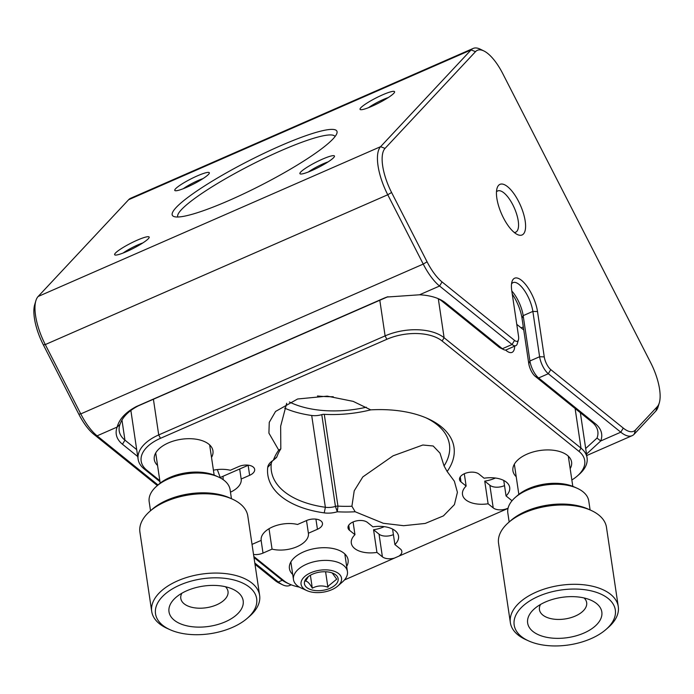 <?xml version="1.0" encoding="UTF-8"?>
<svg xmlns="http://www.w3.org/2000/svg" width="694" height="694" viewBox="0 0 694 694"><rect width="100%" height="100%" fill="white"/><g stroke="black" fill="none" stroke-linecap="round" stroke-linejoin="round"><path stroke-width="1.04" d="M306.895 590.611L301.257 588.07A27.274 14.791 -8.5 0 1 293.475 579.577A27.274 14.791 -8.5 0 1 306.444 564.265A27.274 14.791 -8.5 0 1 347.425 571.544A27.274 14.791 -8.5 0 1 342.463 581.945L337.805 586.014A20.456 11.095 -8.5 0 1 306.895 590.611A20.456 11.095 -8.5 0 1 310.791 572.758A20.456 11.095 -8.5 0 1 336.191 572.073A20.456 11.095 -8.5 0 1 337.805 586.014M330.049 588.286A17.046 9.248 -8.5 0 1 308.882 588.85A17.046 9.248 -8.5 0 1 307.537 577.235A17.046 9.248 -8.5 0 1 333.293 573.409A17.046 9.248 -8.5 0 1 330.049 588.286M332.504 573.348L336.711 579.178L328.73 585.719L327.889 587.202C322.398 585.242 317.21 585.562 312.309 588.174C309.741 583.559 307.485 581.208 305.551 581.112L307.98 577.261M327.889 587.202L325.59 571.769M312.309 588.174L310.383 575.239M170.099 629.727L167.28 628.452A54.548 29.59 -8.5 0 1 151.717 611.457A54.548 29.59 -8.5 0 1 177.664 580.835A54.548 29.59 -8.5 0 1 259.625 595.4A54.548 29.59 -8.5 0 1 249.693 616.194L247.359 618.224A51.139 27.743 -8.5 0 1 170.099 629.727A51.139 27.743 -8.5 0 1 179.833 585.085A51.139 27.743 -8.5 0 1 243.342 583.385A51.139 27.743 -8.5 0 1 247.359 618.224M259.625 595.4L247.819 516.067A54.548 29.59 171.5 0 0 232.256 499.073A54.548 29.59 171.5 0 0 149.852 511.339A54.548 29.59 171.5 0 0 139.91 532.133L151.717 611.457M232.256 499.073L229.436 497.806A51.139 27.743 171.5 0 0 152.177 509.301L149.852 511.339M225.35 621.789A37.502 20.343 171.5 0 0 232.49 589.059A37.502 20.343 171.5 0 0 175.834 597.491A37.502 20.343 171.5 0 0 178.783 623.039A37.502 20.343 171.5 0 0 225.35 621.789M181.906 593.205A23.865 12.943 171.5 0 0 180.804 598.445A23.865 12.943 171.5 0 0 204.713 607.944A23.865 12.943 171.5 0 0 216.658 604.812A23.865 12.943 171.5 0 0 228.014 591.418A23.865 12.943 171.5 0 0 225.429 586.725M231.449 498.708L230.113 489.747A40.911 22.191 171.5 0 0 218.445 477.004A40.911 22.191 171.5 0 0 156.636 486.199A40.911 22.191 171.5 0 0 149.184 501.797L150.52 510.758M218.445 477.004L215.626 475.728A37.502 20.343 171.5 0 0 158.969 484.16L156.636 486.199M618.276 606.634L606.469 527.301A54.548 29.59 171.5 0 0 590.906 510.307A54.548 29.59 171.5 0 0 508.502 522.573A54.548 29.59 171.5 0 0 498.561 543.367L510.368 622.692A54.548 29.59 -8.5 0 1 536.315 592.069A54.548 29.59 -8.5 0 1 618.276 606.634A54.548 29.59 -8.5 0 1 608.334 627.419L606.009 629.458A51.139 27.743 -8.5 0 1 528.75 640.961A51.139 27.743 -8.5 0 1 538.483 596.32A51.139 27.743 -8.5 0 1 601.993 594.619A51.139 27.743 -8.5 0 1 606.009 629.458M528.75 640.961L525.931 639.686A54.548 29.59 -8.5 0 1 510.368 622.692M590.906 510.307L588.087 509.04A51.139 27.743 171.5 0 0 510.827 520.535L508.502 522.573M584.001 633.023A37.502 20.343 171.5 0 0 591.141 600.293A37.502 20.343 171.5 0 0 534.484 608.725A37.502 20.343 171.5 0 0 537.425 634.273A37.502 20.343 171.5 0 0 584.001 633.023M540.557 604.439A23.865 12.943 171.5 0 0 539.455 609.679A23.865 12.943 171.5 0 0 575.309 616.046A23.865 12.943 171.5 0 0 579.464 613.86A23.865 12.943 171.5 0 0 586.664 602.652A23.865 12.943 171.5 0 0 584.079 597.959M590.1 509.943L588.764 500.981A40.911 22.191 171.5 0 0 577.096 488.238A40.911 22.191 171.5 0 0 515.286 497.433A40.911 22.191 171.5 0 0 507.834 513.022L509.162 521.992M577.096 488.238L574.268 486.962A37.502 20.343 171.5 0 0 517.611 495.395L515.286 497.433M255.002 564.3L275.006 580.436A37.502 14.08 66.4 0 0 278.884 582.969L282.553 584.764A40.911 15.363 -113.6 0 1 278.32 581.997L254.811 563.034M43.332 344.831L45.284 344.571A40.911 15.363 -113.6 0 1 35.871 300.736L34.7 304.649A37.502 14.08 66.4 0 0 43.332 344.831L78.804 414.162A37.502 14.08 66.4 0 0 93.785 434.271L157.373 485.557M291.202 584.808L289.658 585.484A40.911 15.363 -113.6 0 1 282.553 584.764M158.032 484.985L97.099 435.841A40.911 15.363 -113.6 0 1 80.764 413.902L78.804 414.162M442.043 281.92L514.532 340.39L512.059 344.493L439.571 286.023L442.043 281.92A37.502 14.08 -113.6 0 1 427.07 261.812L391.589 192.49L387.755 194.762L45.284 344.571L80.764 413.902L423.236 264.084A40.911 15.363 -113.6 0 0 439.571 286.023L419.514 294.794A44.321 24.038 -8.5 0 1 439.12 299.045A44.321 24.038 -8.5 0 1 445.565 302.914L502.369 348.726A13.637 5.118 66.4 0 0 503.783 349.655A13.637 5.118 66.4 0 0 506.152 349.889L515.842 345.655A13.637 5.118 66.4 0 0 517.273 343.747L518.444 339.834A10.228 3.843 66.4 0 0 518.522 336.13L511.773 290.795A25.062 9.412 -113.6 0 1 511.972 281.712A25.062 9.412 -113.6 0 1 525.011 283.785A25.062 9.412 -113.6 0 1 537.512 311.554L544.261 356.881A10.228 3.843 66.4 0 0 550.776 369.616L623.264 428.085L620.792 432.189L548.303 373.719L550.776 369.616M35.871 300.736A40.911 15.363 -113.6 0 1 38.127 296.494L128.624 199.725A40.911 15.363 -113.6 0 1 130.654 198.258L473.126 48.45A40.911 15.363 -113.6 0 1 480.231 49.17L483.9 50.966A37.502 14.08 -113.6 0 1 502.76 73.616L650.668 362.658A37.502 14.08 -113.6 0 1 659.3 402.841A37.502 14.08 -113.6 0 1 657.227 406.736L635.522 429.942A37.502 14.08 -113.6 0 1 623.264 428.085M659.3 402.841L658.129 406.753A40.911 15.363 -113.6 0 1 655.873 411.004L634.169 434.21A40.911 15.363 -113.6 0 1 632.13 435.676A40.911 15.363 -113.6 0 1 620.792 432.189L600.735 440.959L586.508 454.067M137.724 456.548L122.474 444.247A44.321 24.038 -8.5 0 1 117.156 427.062C119.307 419.02 125.709 412.175 136.354 406.537L384.172 298.125L386.957 297.032L419.514 294.794M128.624 199.725L471.087 49.916L380.598 146.677A40.911 15.363 -113.6 0 0 387.755 194.762L423.236 264.084L427.07 261.812M126.551 251.601A19.397 2.871 -27.1 0 0 149.167 237.53A19.397 2.871 -27.1 0 0 130.593 243.334A19.397 2.871 -27.1 0 0 115.022 255.002A19.397 2.871 -27.1 0 0 126.551 251.601M186.695 187.285A19.397 2.871 -27.1 0 0 209.31 173.214A19.397 2.871 -27.1 0 0 190.737 179.017A19.397 2.871 -27.1 0 0 175.166 190.694A19.397 2.871 -27.1 0 0 186.695 187.285M360.854 107.726A19.397 2.871 -27.1 0 0 360.446 109.635A19.397 2.871 -27.1 0 0 378.629 103.076A19.397 2.871 -27.1 0 0 394.591 92.163A19.397 2.871 -27.1 0 0 380.668 95.703A19.397 2.871 -27.1 0 0 360.854 107.726M300.71 172.043A19.397 2.871 -27.1 0 0 300.302 173.951A19.397 2.871 -27.1 0 0 318.485 167.384A19.397 2.871 -27.1 0 0 334.447 156.48A19.397 2.871 -27.1 0 0 320.524 160.019A19.397 2.871 -27.1 0 0 300.71 172.043M229.141 200.436A92.397 13.663 -27.1 0 0 336.868 133.404A92.397 13.663 -27.1 0 0 248.383 161.034A92.397 13.663 -27.1 0 0 174.22 216.641A92.397 13.663 -27.1 0 0 229.141 200.436M391.589 192.49A37.502 14.08 -113.6 0 1 385.031 148.412L475.52 51.651L471.087 49.916A40.911 15.363 -113.6 0 1 473.126 48.45M537.512 311.554L532.862 311.406L539.611 356.742L529.921 360.975A13.637 5.118 66.4 0 0 538.613 377.961L595.417 423.774A44.321 24.038 -8.5 0 1 600.735 440.959L597.014 438.07L585.684 448.506M93.785 434.271L97.099 435.841L117.156 427.062L120.036 424.286A40.911 22.191 171.5 0 0 119.221 430.974A40.911 22.191 171.5 0 0 124.946 440.143L122.474 444.247M136.692 449.617L124.946 440.143L121.988 420.26M120.036 424.286C122.56 417.016 128.668 410.865 138.358 405.825L387.937 296.702M142.834 242.935A15.415 2.282 -27.1 0 0 123.107 253.032M202.978 178.618A15.415 2.282 -27.1 0 0 183.251 188.716M388.258 97.568A15.415 2.282 -27.1 0 0 368.531 107.665M328.115 161.884A15.415 2.282 -27.1 0 0 308.388 171.973M335.055 136.553A88.303 13.056 -27.1 0 0 250.508 165.181A88.303 13.056 -27.1 0 0 177.838 217.005M475.52 51.651A37.502 14.08 -113.6 0 1 483.9 50.966M498.578 185.359A27.613 10.367 -113.6 0 1 521.862 208.79A27.613 10.367 -113.6 0 1 517.299 234.485A27.613 10.367 -113.6 0 1 501.528 213.83A27.613 10.367 -113.6 0 1 497.06 188.221A27.613 10.367 -113.6 0 1 498.578 185.359M514.532 340.39A10.228 3.843 66.4 0 0 518.444 339.834M512.276 294.152A25.062 9.412 -113.6 0 1 522.027 318.329L528.776 363.656A10.228 3.843 66.4 0 0 535.291 376.391L592.103 422.212A40.911 22.191 -8.5 0 1 597.829 431.382A40.911 22.191 -8.5 0 1 597.014 438.07M437.645 298.42A40.911 22.191 -8.5 0 1 442.243 301.343L499.055 347.165A10.228 3.843 66.4 0 0 500.114 347.859L503.783 349.655M514.245 232.464A22.503 8.449 66.4 0 0 515.703 232.186A22.503 8.449 66.4 0 0 514.419 208.183A22.503 8.449 66.4 0 0 497.667 190.954A22.503 8.449 66.4 0 0 496.54 191.761A22.503 8.449 66.4 0 0 496.479 191.839M499.055 347.165L502.369 348.726L512.059 344.493A13.637 5.118 66.4 0 0 515.842 345.655M544.261 356.881L539.611 356.742A13.637 5.118 66.4 0 0 548.303 373.719L538.613 377.961L535.291 376.391M528.776 363.656L529.921 360.975L523.172 315.649L532.862 311.406A21.653 8.128 66.4 0 0 524.43 290.508A21.653 8.128 66.4 0 0 513.074 282.605A21.653 8.128 66.4 0 0 511.521 283.993M521.151 327.872L523.311 326.935M522.027 318.329L523.172 315.649A21.653 8.128 66.4 0 0 511.808 291.012M213.414 470.176A23.865 12.943 -8.5 0 1 230.313 470.263L238.779 466.559A10.566 5.734 -8.5 0 1 254.663 469.378A10.566 5.734 -8.5 0 1 249.632 475.312L248.14 465.292M239.682 468.997L241.174 479.016L249.632 475.312M241.174 479.016A23.865 12.943 -8.5 0 1 241.182 479.077A23.865 12.943 -8.5 0 1 230.477 492.176M267.728 467.322A17.732 9.612 -8.5 0 1 270.981 461.97A17.732 9.612 -8.5 0 1 273.384 460.226A92.05 49.933 -8.5 0 1 278.719 450.111L268.916 433.125L269.255 422.334L275.553 411.455L297.605 398.998L327.23 396.135L353.168 401.366L370.717 409.868A92.05 49.933 -8.5 0 1 427.721 418.577A92.05 49.933 -8.5 0 1 447.153 471.512L454.379 481.254L457.415 492.315L454.423 504.607L443.423 515.894L425.196 523.441L403.639 525.696L383.322 523.285L355.154 511.756A92.05 49.933 -8.5 0 1 337.31 511.782A17.732 9.612 -8.5 0 1 324.228 512.883A96.145 52.145 -8.5 0 1 267.728 467.322L271.276 463.644A13.637 7.4 -8.5 0 1 272.621 460.712M508.077 508.155A10.566 5.734 -8.5 0 1 493.226 507.913L488.108 503.783A23.865 12.943 -8.5 0 1 462.49 494.51A23.865 12.943 -8.5 0 1 466.134 486.06L461.016 481.931A10.566 5.734 -8.5 0 1 459.532 479.563A10.566 5.734 -8.5 0 1 466.767 472.848A10.566 5.734 -8.5 0 1 478.964 474.08L484.082 478.209A23.865 12.943 -8.5 0 1 509.7 487.483A23.865 12.943 -8.5 0 1 506.056 495.932L511.174 500.062A10.566 5.734 -8.5 0 1 511.946 500.834M261.126 540.409L263.009 553.092A10.566 5.734 -8.5 0 1 253.536 554.463M253.839 556.493L283.733 580.609A40.573 22.008 171.5 0 0 289.632 584.148A40.573 22.008 171.5 0 0 299.357 587.107M344.432 579.976L394.374 558.123A10.566 5.734 -8.5 0 1 382.403 556.831L376.937 552.415A23.865 12.943 -8.5 0 1 351.32 543.142A23.865 12.943 -8.5 0 1 354.964 534.692L349.49 530.285A10.566 5.734 -8.5 0 1 348.015 527.908A10.566 5.734 -8.5 0 1 355.25 521.194A10.566 5.734 -8.5 0 1 367.447 522.435L372.912 526.841A23.865 12.943 -8.5 0 1 398.529 536.115A23.865 12.943 -8.5 0 1 394.886 544.564L400.351 548.971A10.566 5.734 -8.5 0 1 401.835 551.348A10.566 5.734 -8.5 0 1 398.894 556.146L508.017 508.416M571.847 479.97A40.573 22.008 171.5 0 0 577.321 475.997A40.573 22.008 171.5 0 0 579.03 451.43L442.13 341.014A40.573 22.008 171.5 0 0 386.853 339.288L160.453 438.322A40.573 22.008 171.5 0 0 146.833 470.194L159.828 480.673M252.035 544.391A10.566 5.734 -8.5 0 1 252.156 544.33L261.204 540.374A23.865 12.943 -8.5 0 1 261.196 540.322A23.865 12.943 -8.5 0 1 272.586 526.902A23.865 12.943 -8.5 0 1 297.544 524.482L306.583 520.526A10.566 5.734 -8.5 0 1 322.467 523.345A10.566 5.734 -8.5 0 1 317.436 529.279L315.926 519.138M306.505 520.561L308.396 533.235L317.436 529.279M308.396 533.235A23.865 12.943 -8.5 0 1 308.405 533.296A23.865 12.943 -8.5 0 1 297.049 546.69A23.865 12.943 -8.5 0 1 272.057 549.128L269.02 528.724M263.009 553.092L272.057 549.128M157.564 465.466A29.66 16.092 -8.5 0 1 159.681 448.255A29.66 16.092 -8.5 0 1 204.487 441.584A29.66 16.092 -8.5 0 1 211.523 457.433M292.712 574.467A29.66 16.092 -8.5 0 1 294.829 557.256A29.66 16.092 -8.5 0 1 339.635 550.594A29.66 16.092 -8.5 0 1 346.67 566.434M516.215 476.7A29.66 16.092 -8.5 0 1 518.323 459.489A29.66 16.092 -8.5 0 1 563.138 452.818A29.66 16.092 -8.5 0 1 570.164 468.667M278.719 450.111L280.81 448.897A87.965 47.713 -8.5 0 0 276.863 456.852A4.095 2.221 -8.5 0 1 276.177 457.78L273.384 460.226L276.863 456.852M271.276 463.644A92.05 49.933 171.5 0 0 271.38 470.966A92.05 49.933 171.5 0 0 325.365 507.271L324.228 512.883M321.773 414.63L335.436 506.42A13.637 7.4 -8.5 0 1 325.365 507.271L311.701 415.48A13.637 7.4 171.5 0 0 321.773 414.63A4.095 2.221 -8.5 0 1 324.28 414.327A87.965 47.713 171.5 0 0 370.709 409.868M324.28 414.327L337.943 506.117L337.31 511.782L335.436 506.42A4.095 2.221 -8.5 0 1 337.943 506.117A87.965 47.713 -8.5 0 0 351.91 506.238L355.154 511.756M351.91 506.238L354.218 490.814L362.832 476.899L393.064 455.819L422.837 445.01L433.186 445.999L439.987 453.13L444.056 465.934L447.153 471.512M444.056 465.934A87.965 47.713 171.5 0 0 449.434 444.464A87.965 47.713 171.5 0 0 425.986 417.823M286.691 403.266L280.662 426.159L280.81 448.897M506.056 495.932L503.757 480.465M495.395 478.027A23.865 12.943 -8.5 0 1 494.978 478.218A23.865 12.943 -8.5 0 1 484.733 481.124L488.108 503.783M466.134 486.06L464.303 473.75M484.733 481.124L489.851 485.245A10.566 5.734 171.5 0 0 504.521 485.583M577.321 475.997L579.186 474.366A43.297 23.483 171.5 0 0 587.072 457.858A43.297 23.483 171.5 0 0 581.008 448.151L444.108 337.735A43.297 23.483 171.5 0 0 385.109 335.887L158.718 434.921A43.297 23.483 171.5 0 0 138.123 459.228A43.297 23.483 171.5 0 0 144.187 468.944L159.976 481.679M253.987 557.499L281.087 579.351A43.297 23.483 171.5 0 0 287.377 583.134L289.632 584.148M398.894 556.146L394.374 558.123M384.224 526.659A23.865 12.943 -8.5 0 1 383.808 526.85A23.865 12.943 -8.5 0 1 373.563 529.748L376.937 552.415M354.964 534.692L353.073 521.966M394.886 544.564L392.587 529.097M284.653 408.15A92.05 49.933 171.5 0 0 311.701 415.48M516.77 324.341L523.762 329.98M505.596 350.045A20.794 7.808 66.4 0 0 508.407 352.014A20.794 7.808 66.4 0 0 514.67 346.167M373.563 529.748L379.037 534.163A10.566 5.734 171.5 0 0 393.411 534.623M366.337 407.222A81.415 44.156 -8.5 0 1 289.363 401.982M317.47 395.97A81.415 44.156 171.5 0 0 333.241 396.716M282.284 580.262L278.32 581.997L275.006 580.436M385.031 148.412L380.598 146.677L38.127 296.494M657.227 406.736L655.873 411.004M635.522 429.942L634.169 434.21M384.172 298.125L386.176 297.422M136.354 406.537L138.358 405.825M592.103 422.212L595.417 423.774M445.565 302.914L442.243 301.343M460.261 476.865L461.016 481.931M493.226 507.913L489.851 485.245M146.833 470.194L144.187 468.944M281.087 579.351L283.733 580.609M160.453 438.322L158.718 434.921L153.409 399.241M386.853 339.288L385.109 335.887L379.8 300.207M442.13 341.014L444.108 337.735L438.313 298.758M579.03 451.43L581.008 448.151L575.109 408.506M348.744 525.211L349.49 530.285M379.037 534.163L382.403 556.831M214.151 475.112L209.657 444.923M160.193 483.145L155.699 452.956M572.802 486.347L568.308 456.158M518.843 494.38L514.349 464.191M248.357 465.197L220.189 477.515M347.425 571.544L344.805 553.925M293.475 579.577L290.855 561.958M223.138 479.632L223.043 476.275M220.423 477.975L217.309 469.569M586.725 455.533L632.13 435.676M138.123 459.228L130.836 410.267M587.072 457.858L580.358 412.739"/></g></svg>
